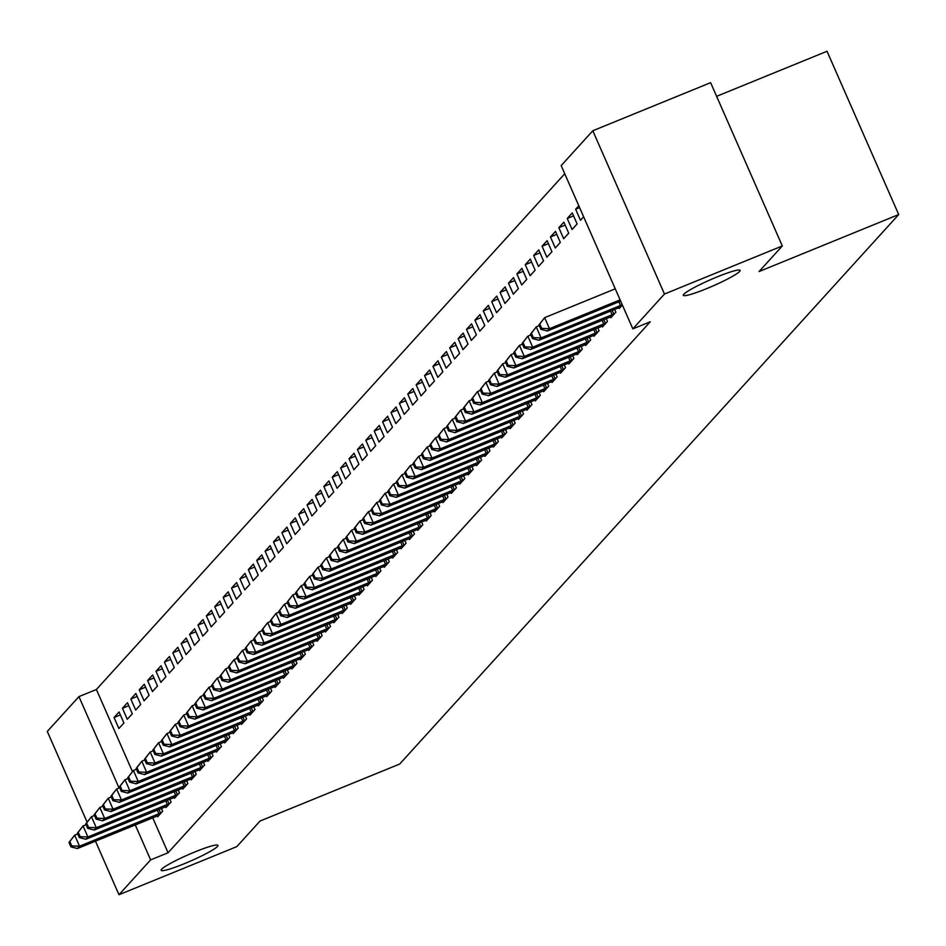 <?xml version="1.0" encoding="UTF-8"?>
<svg xmlns="http://www.w3.org/2000/svg" width="946" height="946" viewBox="0 0 946 946"><rect width="100%" height="100%" fill="white"/><g stroke="black" fill="none" stroke-linecap="round" stroke-linejoin="round"><path stroke-width="1.42" d="M706.355 288.755A31.029 3.346 -23.7 0 1 683.319 295.306A31.029 3.346 -23.7 0 1 717.092 276.93A31.029 3.346 -23.7 0 1 740.127 270.367A31.029 3.346 -23.7 0 1 706.355 288.755M184.186 863.757A31.029 3.346 -23.7 0 1 161.139 870.308A31.029 3.346 -23.7 0 1 194.923 851.92A31.029 3.346 -23.7 0 1 217.958 845.369A31.029 3.346 -23.7 0 1 184.186 863.757M564.738 173.757L96.397 689.492L78.944 696.611L119.054 787.983M561.167 165.597L592.799 130.761L664.47 294.04L632.839 328.877L561.167 165.597M664.47 294.04L782.307 245.948L710.623 82.669L592.799 130.761M716.619 96.326L827.029 51.273L898.7 214.553L399.697 764.037L260.044 821.045L236.796 846.635L118.971 894.727L95.463 841.16M87.091 822.109L47.3 731.447L78.944 696.611M579.602 207.612L575.629 209.232L580.466 220.264L583.635 216.776M575.629 209.232L578.786 205.755M618.838 307.663L619.216 308.526L622.373 305.038M558.838 227.714L563.686 238.747L568.723 233.201L563.875 222.168L558.838 227.714L565.176 225.124M602.046 326.145L602.425 327.009L607.462 321.463L606.22 318.625M542.058 246.197L546.894 257.229L551.932 251.683L547.095 240.651L542.058 246.197L548.396 243.607M585.267 344.628L585.645 345.491L590.682 339.945L589.429 337.107M525.267 264.679L530.115 275.712L535.152 270.166L530.304 259.133L525.267 264.679L531.605 262.089M568.475 363.11L568.853 363.974L573.891 358.428L572.649 355.59M508.487 283.161L513.335 294.194L518.361 288.648L513.524 277.616L508.487 283.161L514.825 280.572M551.695 381.593L552.074 382.456L557.111 376.91L555.858 374.072M491.707 301.644L496.544 312.677L501.581 307.131L496.733 296.098L491.707 301.644L498.034 299.054M534.916 400.075L535.282 400.938L540.32 395.393L539.078 392.555M474.916 320.126L479.764 331.159L484.801 325.613L479.953 314.58L474.916 320.126L481.254 317.537M518.124 418.558L518.503 419.421L523.54 413.875L522.298 411.037M458.136 338.609L462.972 349.642L468.01 344.096L463.173 333.063L458.136 338.609L464.462 336.019M501.345 437.04L501.723 437.903L506.749 432.357L505.507 429.519M441.344 357.091L446.193 368.124L451.23 362.578L446.382 351.545L441.344 357.091L447.683 354.502M484.553 455.523L484.931 456.386L489.969 450.84L488.727 448.002M424.565 375.574L429.401 386.607L434.439 381.061L429.602 370.028L424.565 375.574L430.903 372.984M467.773 474.005L468.152 474.868L473.189 469.322L471.936 466.484M407.773 394.056L412.622 405.089L417.659 399.543L412.811 388.51L407.773 394.056L414.112 391.467M450.982 492.488L451.36 493.351L456.398 487.805L455.156 484.967M390.994 412.539L395.842 423.572L400.868 418.026L396.031 406.993L390.994 412.539L397.332 409.961M434.202 510.97L434.581 511.833L439.618 506.287L438.376 503.449M374.214 431.021L379.05 442.054L384.088 436.508L379.24 425.475L374.214 431.021L380.54 428.443M417.423 529.453L417.801 530.316L422.827 524.77L421.585 521.932M357.422 449.504L362.271 460.536L367.308 454.991L362.46 443.958L357.422 449.504L363.761 446.926M400.631 547.935L401.009 548.798L406.047 543.252L404.805 540.414M340.643 467.986L345.479 479.019L350.517 473.473L345.68 462.44L340.643 467.986L346.969 465.408M383.851 566.418L384.23 567.281L389.267 561.735L388.014 558.897M323.851 486.469L328.7 497.501L333.737 491.955L328.889 480.923L323.851 486.469L330.189 483.891M367.06 584.9L367.438 585.763L372.476 580.217L371.234 577.379M307.072 504.951L311.92 515.984L316.945 510.438L312.109 499.405L307.072 504.951L313.41 502.373M350.28 603.382L350.659 604.246L355.696 598.7L354.443 595.862M290.292 523.434L295.128 534.466L300.166 528.92L295.318 517.888L290.292 523.434L296.618 520.856M333.489 621.865L333.867 622.728L338.905 617.182L337.663 614.344M273.5 541.916L278.349 552.949L283.374 547.403L278.538 536.37L273.5 541.916L279.839 539.338M316.709 640.347L317.087 641.211L322.125 635.665L320.883 632.827M256.721 560.399L261.557 571.431L266.595 565.885L261.758 554.853L256.721 560.399L263.047 557.821M299.929 658.83L300.308 659.693L305.333 654.147L304.092 651.309M239.929 578.881L244.778 589.914L249.815 584.368L244.967 573.347L239.929 578.881L246.267 576.303M283.138 677.312L283.516 678.176L288.554 672.63L287.312 669.792M223.15 597.364L227.986 608.396L233.023 602.862L228.187 591.829L223.15 597.364L229.488 594.786M266.358 695.795L266.737 696.658L271.774 691.112L270.521 688.274M206.358 615.846L211.206 626.879L216.244 621.345L211.396 610.312L206.358 615.846L212.696 613.268M249.567 714.277L249.945 715.141L254.982 709.595L253.741 706.757M189.578 634.328L194.427 645.361L199.452 639.827L194.616 628.794L189.578 634.328L195.917 631.751M232.787 732.76L233.165 733.623L238.203 728.077L236.949 725.239M172.799 652.823L177.635 663.844L182.673 658.31L177.824 647.277L172.799 652.823L179.125 650.233M216.007 751.242L216.374 752.105L221.411 746.56L220.17 743.722M156.007 671.305L160.855 682.338L165.893 676.792L161.045 665.759L156.007 671.305L162.345 668.716M199.216 769.725L199.594 770.588L204.632 765.042L203.39 762.216M139.228 689.788L144.064 700.82L149.101 695.275L144.265 684.242L139.228 689.788L145.554 687.198M182.436 788.219L182.815 789.07L187.84 783.525L186.599 780.698M122.436 708.27L127.284 719.303L132.322 713.757L127.474 702.724L122.436 708.27L128.774 705.681M165.645 806.702L166.023 807.553L171.06 802.007L169.819 799.181M96.397 689.492L132.428 771.569M152.72 817.793L168.069 852.772L650.292 321.758L632.839 328.877M157.261 815.937L157.639 816.8L162.665 811.254L161.423 808.416M114.052 717.506L118.889 728.538L123.926 722.992L119.078 711.96L114.052 717.506L120.379 714.916M174.04 797.454L174.419 798.318L179.456 792.772L178.203 789.934M130.832 699.023L135.68 710.056L140.706 704.51L135.869 693.477L130.832 699.023L137.17 696.433M190.82 778.972L191.198 779.835L196.236 774.289L194.994 771.451M147.611 680.541L152.46 691.573L157.497 686.027L152.649 674.995L147.611 680.541L153.95 677.951M207.612 760.489L207.99 761.353L213.027 755.807L211.774 752.969M164.403 662.058L169.239 673.091L174.277 667.545L169.44 656.512L164.403 662.058L170.741 659.468M224.391 742.007L224.77 742.87L229.807 737.324L228.565 734.486M181.183 643.576L186.031 654.608L191.068 649.062L186.22 638.03L181.183 643.576L187.521 640.986M241.183 723.524L241.561 724.388L246.587 718.842L245.345 716.004M197.974 625.093L202.811 636.126L207.848 630.58L203.012 619.547L197.974 625.093L204.301 622.503M257.962 705.042L258.341 705.905L263.378 700.359L262.137 697.521M214.754 606.611L219.602 617.643L224.64 612.097L219.791 601.065L214.754 606.611L221.092 604.021M274.754 686.56L275.12 687.423L280.158 681.877L278.916 679.039M231.545 588.128L236.382 599.161L241.419 593.615L236.571 582.582L231.545 588.128L237.872 585.539M291.534 668.077L291.912 668.94L296.949 663.394L295.696 660.556M248.325 569.646L253.173 580.678L258.199 575.133L253.362 564.1L248.325 569.646L254.663 567.056M308.313 649.595L308.692 650.458L313.729 644.912L312.487 642.074M265.105 551.163L269.953 562.196L274.99 556.65L270.142 545.617L265.105 551.163L271.443 548.574M325.105 631.112L325.483 631.975L330.521 626.429L329.267 623.591M281.896 532.681L286.733 543.714L291.77 538.168L286.934 527.135L281.896 532.681L288.234 530.091M341.884 612.63L342.263 613.493L347.3 607.947L346.059 605.109M298.676 514.198L303.524 525.231L308.562 519.685L303.713 508.652L298.676 514.198L305.014 511.609M358.676 594.147L359.054 594.999L364.08 589.464L362.838 586.626M315.467 495.716L320.304 506.749L325.341 501.203L320.493 490.17L315.467 495.716L321.794 493.126M375.456 575.665L375.834 576.516L380.871 570.982L379.63 568.144M332.247 477.233L337.095 488.266L342.121 482.72L337.284 471.687L332.247 477.233L338.585 474.644M392.235 557.182L392.614 558.034L397.651 552.499L396.409 549.661M349.039 458.751L353.875 469.784L358.912 464.238L354.064 453.205L349.039 458.751L355.365 456.161M409.027 538.7L409.405 539.551L414.443 534.005L413.189 531.179M365.818 440.268L370.655 451.301L375.692 445.755L370.856 434.722L365.818 440.268L372.156 437.679M425.806 520.217L426.185 521.069L431.222 515.523L429.981 512.697M382.598 421.786L387.446 432.819L392.484 427.273L387.635 416.24L382.598 421.786L388.936 419.196M442.598 501.735L442.976 502.586L448.002 497.04L446.76 494.214M399.389 403.303L404.226 414.336L409.263 408.79L404.427 397.758L399.389 403.303L405.716 400.714M459.378 483.252L459.756 484.104L464.793 478.558L463.552 475.732M416.169 384.821L421.017 395.854L426.055 390.308L421.207 379.275L416.169 384.821L422.507 382.231M476.169 464.758L476.548 465.621L481.573 460.075L480.332 457.249M432.961 366.339L437.797 377.371L442.834 371.825L437.986 360.793L432.961 366.339L439.287 363.749M492.949 446.276L493.327 447.139L498.365 441.593L497.111 438.767M449.74 347.856L454.588 358.889L459.614 353.343L454.778 342.31L449.74 347.856L456.078 345.266M509.728 427.793L510.107 428.656L515.144 423.11L513.903 420.272M466.52 329.374L471.368 340.394L476.406 334.86L471.557 323.828L466.52 329.374L472.858 326.784M526.52 409.311L526.898 410.174L531.936 404.628L530.682 401.79M483.311 310.879L488.148 321.912L493.185 316.378L488.349 305.345L483.311 310.879L489.65 308.301M543.3 390.828L543.678 391.691L548.715 386.145L547.474 383.307M500.091 292.397L504.939 303.43L509.977 297.895L505.129 286.863L500.091 292.397L506.429 289.819M560.091 372.346L560.47 373.209L565.495 367.663L564.254 364.825M516.883 273.914L521.719 284.947L526.756 279.401L521.92 268.38L516.883 273.914L523.209 271.336M576.871 353.863L577.249 354.726L582.287 349.18L581.045 346.342M533.662 255.432L538.51 266.465L543.548 260.919L538.7 249.886L533.662 255.432L540 252.854M593.65 335.381L594.029 336.244L599.066 330.698L597.825 327.86M550.454 236.949L555.29 247.982L560.328 242.436L555.479 231.403L550.454 236.949L556.78 234.371M610.442 316.898L610.82 317.761L615.858 312.215L614.604 309.377M567.233 218.467L572.082 229.5L577.107 223.954L572.271 212.921L567.233 218.467L573.572 215.889M168.069 852.772L150.615 859.89L118.971 894.727M782.307 245.948L759.059 271.549L898.7 214.553M135.254 824.912L150.615 859.89M68.975 842.425L70.915 846.836L71.754 845.913L69.815 841.502L68.975 842.425L74.663 835.176L79.511 846.209L161.305 812.744M71.754 845.913L79.511 846.209L77.406 848.527L158.987 815.298M69.815 841.502L74.663 835.176L77.702 833.946M70.915 846.836L77.406 848.527M77.371 833.178L79.31 837.6L80.15 836.666L78.211 832.255L77.371 833.178L83.059 825.941L87.895 836.974L169.701 803.509M80.15 836.666L87.895 836.974L85.802 839.279L167.383 806.063M78.211 832.255L83.059 825.941L86.098 824.699M79.31 837.6L85.802 839.279M85.755 823.942L87.694 828.353L88.534 827.431L86.594 823.02L85.755 823.942L91.455 816.694L96.291 827.726L178.096 794.262M88.534 827.431L96.291 827.726L94.198 830.044L175.779 796.816M86.594 823.02L91.455 816.694L94.482 815.464M87.694 828.353L94.198 830.044M94.151 814.695L96.09 819.118L96.93 818.184L94.99 813.773L94.151 814.695L99.838 807.458L104.687 818.491L186.492 785.026M96.93 818.184L104.687 818.491L102.582 820.797L184.174 787.58M94.99 813.773L99.838 807.458L102.878 806.217M96.09 819.118L102.582 820.797M102.546 805.46L104.486 809.871L105.325 808.948L103.386 804.538L102.546 805.46L108.234 798.211L113.082 809.244L194.876 775.779M105.325 808.948L113.082 809.244L110.978 811.562L192.558 778.333M103.386 804.538L108.234 798.211L111.273 796.981M104.486 809.871L110.978 811.562M110.942 796.213L112.87 800.635L113.709 799.701L111.782 795.29L110.942 796.213L116.63 788.976L121.466 800.009L203.272 766.544M113.709 799.701L121.466 800.009L119.373 802.314L200.954 769.098M111.782 795.29L116.63 788.976L119.669 787.734M112.87 800.635L119.373 802.314M119.326 786.977L121.265 791.388L122.105 790.466L120.166 786.055L119.326 786.977L125.014 779.729L129.862 790.761L211.668 757.297M122.105 790.466L129.862 790.761L127.769 793.079L209.35 759.851M120.166 786.055L125.014 779.729L128.053 778.499M121.265 791.388L127.769 793.079M127.722 777.73L129.661 782.153L130.501 781.219L128.561 776.808L127.722 777.73L133.41 770.493L138.258 781.526L220.051 748.061M130.501 781.219L138.258 781.526L136.153 783.832L217.734 750.616M128.561 776.808L133.41 770.493L136.449 769.252M129.661 782.153L136.153 783.832M136.118 768.495L138.057 772.906L138.896 771.983L136.957 767.573L136.118 768.495L141.805 761.246L146.642 772.279L228.447 738.814M138.896 771.983L146.642 772.279L144.549 774.597L226.129 741.368M136.957 767.573L141.805 761.246L144.844 760.016M138.057 772.906L144.549 774.597M144.502 759.248L146.441 763.67L147.28 762.736L145.341 758.325L144.502 759.248L150.201 752.011L155.038 763.044L236.843 729.579M147.28 762.736L155.038 763.044L152.945 765.349L234.525 732.133M145.341 758.325L150.201 752.011L153.228 750.769M146.441 763.67L152.945 765.349M152.897 750.012L154.837 754.423L155.676 753.501L153.737 749.09L152.897 750.012L158.585 742.764L163.433 753.796L245.239 720.332M155.676 753.501L163.433 753.796L161.328 756.114L242.921 722.886M153.737 749.09L158.585 742.764L161.624 741.534M154.837 754.423L161.328 756.114M161.293 740.765L163.232 745.176L164.072 744.254L162.133 739.843L161.293 740.765L166.981 733.528L171.817 744.561L253.623 711.096M164.072 744.254L171.817 744.561L169.724 746.867L251.305 713.651M162.133 739.843L166.981 733.528L170.02 732.287M163.232 745.176L169.724 746.867M169.689 731.53L171.616 735.941L172.456 735.018L170.528 730.608L169.689 731.53L175.377 724.281L180.213 735.314L262.018 701.849M172.456 735.018L180.213 735.314L178.12 737.632L259.701 704.403M170.528 730.608L175.377 724.281L178.404 723.04M171.616 735.941L178.12 737.632M178.073 722.283L180.012 726.694L180.852 725.771L178.912 721.36L178.073 722.283L183.761 715.046L188.609 726.079L270.414 692.614M180.852 725.771L188.609 726.079L186.504 728.385L268.096 695.168M178.912 721.36L183.761 715.046L186.8 713.804M180.012 726.694L186.504 728.385M186.468 713.048L188.408 717.458L189.247 716.536L187.308 712.125L186.468 713.048L192.156 705.799L197.005 716.832L278.798 683.367M189.247 716.536L197.005 716.832L194.9 719.149L276.48 685.921M187.308 712.125L192.156 705.799L195.195 704.557M188.408 717.458L194.9 719.149M194.864 703.8L196.803 708.211L197.631 707.289L195.704 702.878L194.864 703.8L200.552 696.563L205.388 707.596L287.194 674.131M197.631 707.289L205.388 707.596L203.295 709.902L284.876 676.686M195.704 702.878L200.552 696.563L203.591 695.322M196.803 708.211L203.295 709.902M203.248 694.565L205.187 698.976L206.027 698.053L204.088 693.643L203.248 694.565L208.948 687.316L213.784 698.349L295.59 664.884M206.027 698.053L213.784 698.349L211.691 700.667L293.272 667.438M204.088 693.643L208.948 687.316L211.975 686.075M205.187 698.976L211.691 700.667M211.644 685.318L213.583 689.729L214.423 688.806L212.483 684.396L211.644 685.318L217.332 678.081L222.18 689.114L303.985 655.649M214.423 688.806L222.18 689.114L220.075 691.42L301.656 658.203M212.483 684.396L217.332 678.081L220.371 676.839M213.583 689.729L220.075 691.42M220.04 676.083L221.979 680.493L222.818 679.571L220.879 675.16L220.04 676.083L225.727 668.834L230.564 679.867L312.369 646.402M222.818 679.571L230.564 679.867L228.471 682.184L310.052 648.956M220.879 675.16L225.727 668.834L228.766 667.592M221.979 680.493L228.471 682.184M228.435 666.835L230.363 671.246L231.202 670.324L229.275 665.913L228.435 666.835L234.123 659.599L238.96 670.631L320.765 637.166M231.202 670.324L238.96 670.631L236.867 672.937L318.447 639.721M229.275 665.913L234.123 659.599L237.15 658.357M230.363 671.246L236.867 672.937M236.819 657.6L238.759 662.011L239.598 661.088L237.659 656.678L236.819 657.6L242.507 650.351L247.355 661.384L329.161 627.919M239.598 661.088L247.355 661.384L245.251 663.702L326.843 630.474M237.659 656.678L242.507 650.351L245.546 649.11M238.759 662.011L245.251 663.702M245.215 648.353L247.154 652.764L247.994 651.841L246.055 647.431L245.215 648.353L250.903 641.116L255.751 652.149L337.545 618.684M247.994 651.841L255.751 652.149L253.646 654.455L335.227 621.238M246.055 647.431L250.903 641.116L253.942 639.874M247.154 652.764L253.646 654.455M253.611 639.118L255.538 643.528L256.378 642.606L254.45 638.183L253.611 639.118L259.299 631.869L264.135 642.902L345.94 609.437M256.378 642.606L264.135 642.902L262.042 645.219L343.623 611.991M254.45 638.183L259.299 631.869L262.338 630.627M255.538 643.528L262.042 645.219M261.995 629.87L263.934 634.281L264.774 633.359L262.834 628.948L261.995 629.87L267.683 622.634L272.531 633.666L354.336 600.202M264.774 633.359L272.531 633.666L270.438 635.972L352.018 602.756M262.834 628.948L267.683 622.634L270.722 621.392M263.934 634.281L270.438 635.972M270.39 620.635L272.33 625.046L273.169 624.124L271.23 619.701L270.39 620.635L276.078 613.386L280.927 624.419L362.732 590.954M273.169 624.124L280.927 624.419L278.822 626.725L360.402 593.509M271.23 619.701L276.078 613.386L279.117 612.145M272.33 625.046L278.822 626.725M278.786 611.388L280.726 615.799L281.565 614.876L279.626 610.466L278.786 611.388L284.474 604.151L289.31 615.184L371.116 581.719M281.565 614.876L289.31 615.184L287.217 617.49L368.798 584.261M279.626 610.466L284.474 604.151L287.513 602.909M280.726 615.799L287.217 617.49M287.182 602.153L289.109 606.563L289.949 605.641L288.01 601.218L287.182 602.153L292.87 594.904L297.706 605.937L379.512 572.472M289.949 605.641L297.706 605.937L295.613 608.243L377.194 575.026M288.01 601.218L292.87 594.904L295.897 593.662M289.109 606.563L295.613 608.243M295.566 592.906L297.505 597.316L298.345 596.394L296.405 591.983L295.566 592.906L301.254 585.669L306.102 596.701L387.907 563.237M298.345 596.394L306.102 596.701L303.997 599.007L385.59 565.779M296.405 591.983L301.254 585.669L304.293 584.427M297.505 597.316L303.997 599.007M303.962 583.67L305.901 588.081L306.74 587.159L304.801 582.736L303.962 583.67L309.649 576.421L314.498 587.454L396.291 553.989M306.74 587.159L314.498 587.454L312.393 589.76L393.974 556.544M304.801 582.736L309.649 576.421L312.688 575.18M305.901 588.081L312.393 589.76M312.357 574.423L314.285 578.834L315.124 577.911L313.197 573.501L312.357 574.423L318.045 567.186L322.882 578.219L404.687 544.754M315.124 577.911L322.882 578.219L320.789 580.525L402.369 547.296M313.197 573.501L318.045 567.186L321.084 565.945M314.285 578.834L320.789 580.525M320.741 565.188L322.681 569.598L323.52 568.676L321.581 564.254L320.741 565.188L326.429 557.939L331.277 568.972L413.083 535.507M323.52 568.676L331.277 568.972L329.184 571.278L410.765 538.061M321.581 564.254L326.429 557.939L329.468 556.697M322.681 569.598L329.184 571.278M329.137 555.941L331.076 560.351L331.916 559.429L329.977 555.018L329.137 555.941L334.825 548.704L339.673 559.736L421.467 526.26M331.916 559.429L339.673 559.736L337.568 562.042L419.149 528.814M329.977 555.018L334.825 548.704L337.864 547.462M331.076 560.351L337.568 562.042M337.533 546.693L339.472 551.116L340.312 550.194L338.372 545.771L337.533 546.693L343.221 539.457L348.057 550.489L429.862 517.024M340.312 550.194L348.057 550.489L345.964 552.795L427.545 519.579M338.372 545.771L343.221 539.457L346.26 538.215M339.472 551.116L345.964 552.795M345.917 537.458L347.856 541.869L348.696 540.946L346.756 536.536L345.917 537.458L351.616 530.221L356.453 541.242L438.258 507.777M348.696 540.946L356.453 541.242L354.36 543.56L435.94 510.332M346.756 536.536L351.616 530.221L354.644 528.98M347.856 541.869L354.36 543.56M354.312 528.211L356.252 532.633L357.091 531.711L355.152 527.289L354.312 528.211L360 520.974L364.849 532.007L446.654 498.542M357.091 531.711L364.849 532.007L362.744 534.313L444.336 501.096M355.152 527.289L360 520.974L363.039 519.732M356.252 532.633L362.744 534.313M362.708 518.976L364.648 523.386L365.487 522.464L363.548 518.053L362.708 518.976L368.396 511.727L373.244 522.76L455.038 489.295M365.487 522.464L373.244 522.76L371.139 525.077L452.72 491.849M363.548 518.053L368.396 511.727L371.435 510.497M364.648 523.386L371.139 525.077M371.104 509.728L373.031 514.151L373.871 513.217L371.944 508.806L371.104 509.728L376.792 502.492L381.628 513.524L463.434 480.06M373.871 513.217L381.628 513.524L379.535 515.83L461.116 482.614M371.944 508.806L376.792 502.492L379.831 501.25M373.031 514.151L379.535 515.83M379.488 500.493L381.427 504.904L382.267 503.982L380.327 499.571L379.488 500.493L385.176 493.244L390.024 504.277L471.829 470.812M382.267 503.982L390.024 504.277L387.931 506.595L469.512 473.367M380.327 499.571L385.176 493.244L388.215 492.015M381.427 504.904L387.931 506.595M387.884 491.246L389.823 495.669L390.663 494.734L388.723 490.324L387.884 491.246L393.571 484.009L398.42 495.042L480.213 461.577M390.663 494.734L398.42 495.042L396.315 497.348L477.896 464.131M388.723 490.324L393.571 484.009L396.611 482.767M389.823 495.669L396.315 497.348M396.279 482.011L398.219 486.421L399.058 485.499L397.119 481.088L396.279 482.011L401.967 474.762L406.804 485.795L488.609 452.33M399.058 485.499L406.804 485.795L404.711 488.112L486.291 454.884M397.119 481.088L401.967 474.762L405.006 473.532M398.219 486.421L404.711 488.112M404.663 472.764L406.603 477.186L407.442 476.252L405.503 471.841L404.663 472.764L410.363 465.527L415.199 476.559L497.005 443.095M407.442 476.252L415.199 476.559L413.106 478.865L494.687 445.649M405.503 471.841L410.363 465.527L413.39 464.285M406.603 477.186L413.106 478.865M413.059 463.528L414.998 467.939L415.838 467.017L413.899 462.606L413.059 463.528L418.747 456.279L423.595 467.312L505.401 433.847M415.838 467.017L423.595 467.312L421.49 469.63L503.083 436.402M413.899 462.606L418.747 456.279L421.786 455.05M414.998 467.939L421.49 469.63M421.455 454.281L423.394 458.704L424.234 457.769L422.294 453.359L421.455 454.281L427.143 447.044L431.991 458.077L513.784 424.612M424.234 457.769L431.991 458.077L429.886 460.383L511.467 427.166M422.294 453.359L427.143 447.044L430.182 445.803M423.394 458.704L429.886 460.383M429.851 445.046L431.778 449.456L432.618 448.534L430.69 444.123L429.851 445.046L435.538 437.797L440.375 448.83L522.18 415.365M432.618 448.534L440.375 448.83L438.282 451.147L519.862 417.919M430.69 444.123L435.538 437.797L438.566 436.567M431.778 449.456L438.282 451.147M438.235 435.799L440.174 440.221L441.013 439.287L439.074 434.876L438.235 435.799L443.922 428.562L448.771 439.594L530.576 406.13M441.013 439.287L448.771 439.594L446.678 441.9L528.258 408.684M439.074 434.876L443.922 428.562L446.961 427.32M440.174 440.221L446.678 441.9M446.63 426.563L448.57 430.974L449.409 430.052L447.47 425.641L446.63 426.563L452.318 419.315L457.166 430.347L538.96 396.882M449.409 430.052L457.166 430.347L455.061 432.665L536.642 399.437M447.47 425.641L452.318 419.315L455.357 418.085M448.57 430.974L455.061 432.665M455.026 417.316L456.965 421.727L457.805 420.804L455.866 416.394L455.026 417.316L460.714 410.079L465.55 421.112L547.356 387.647M457.805 420.804L465.55 421.112L463.457 423.418L545.038 390.201M455.866 416.394L460.714 410.079L463.753 408.838M456.965 421.727L463.457 423.418M463.41 408.081L465.349 412.491L466.189 411.569L464.25 407.158L463.41 408.081L469.11 400.832L473.946 411.865L555.751 378.4M466.189 411.569L473.946 411.865L471.853 414.182L553.434 380.954M464.25 407.158L469.11 400.832L472.137 399.59M465.349 412.491L471.853 414.182M471.806 398.834L473.745 403.244L474.585 402.322L472.645 397.911L471.806 398.834L477.494 391.597L482.342 402.629L564.147 369.165M474.585 402.322L482.342 402.629L480.237 404.935L561.818 371.719M472.645 397.911L477.494 391.597L480.533 390.355M473.745 403.244L480.237 404.935M480.201 389.598L482.141 394.009L482.98 393.087L481.041 388.676L480.201 389.598L485.889 382.35L490.726 393.382L572.531 359.918M482.98 393.087L490.726 393.382L488.633 395.7L570.213 362.472M481.041 388.676L485.889 382.35L488.928 381.108M482.141 394.009L488.633 395.7M488.597 380.351L490.525 384.762L491.364 383.84L489.437 379.429L488.597 380.351L494.285 373.114L499.121 384.147L580.927 350.682M491.364 383.84L499.121 384.147L497.028 386.453L578.609 353.236M489.437 379.429L494.285 373.114L497.312 371.873M490.525 384.762L497.028 386.453M496.981 371.116L498.92 375.527L499.76 374.604L497.821 370.193L496.981 371.116L502.669 363.867L507.517 374.9L589.323 341.435M499.76 374.604L507.517 374.9L505.412 377.218L587.005 343.989M497.821 370.193L502.669 363.867L505.708 362.625M498.92 375.527L505.412 377.218M505.377 361.869L507.316 366.279L508.156 365.357L506.216 360.946L505.377 361.869L511.065 354.632L515.913 365.664L597.706 332.2M508.156 365.357L515.913 365.664L513.808 367.97L595.389 334.754M506.216 360.946L511.065 354.632L514.104 353.39M507.316 366.279L513.808 367.97M513.773 352.633L515.712 357.044L516.54 356.122L514.612 351.711L513.773 352.633L519.46 345.385L524.297 356.417L606.102 322.953M516.54 356.122L524.297 356.417L522.204 358.735L603.785 325.507M514.612 351.711L519.46 345.385L522.499 344.143M515.712 357.044L522.204 358.735M522.157 343.386L524.096 347.797L524.935 346.875L522.996 342.464L522.157 343.386L527.844 336.149L532.693 347.182L614.498 313.717M524.935 346.875L532.693 347.182L530.6 349.488L612.18 316.271M522.996 342.464L527.844 336.149L530.883 334.908M524.096 347.797L530.6 349.488M530.552 334.151L532.492 338.562L533.331 337.639L531.392 333.229L530.552 334.151L536.24 326.902L541.088 337.935L622.255 304.766M533.331 337.639L541.088 337.935L538.984 340.253L620.564 307.024M531.392 333.229L536.24 326.902L539.279 325.661M532.492 338.562L538.984 340.253M538.948 324.904L540.887 329.314L541.727 328.392L539.788 323.981L538.948 324.904L544.636 317.667L549.472 328.7L620.103 299.87M541.727 328.392L549.472 328.7L547.379 331.005L620.647 301.1M539.788 323.981L544.636 317.667L615.255 288.837M540.887 329.314L547.379 331.005M158.928 813.797L157.308 810.095M160.619 813.063L159.011 809.398M167.324 804.561L165.704 800.86M169.015 803.828L167.407 800.162M175.72 795.314L174.088 791.613M177.41 794.581L175.802 790.915M184.103 786.067L182.483 782.377M185.794 785.346L184.186 781.68M192.499 776.832L190.879 773.13M194.19 776.098L192.582 772.433M200.895 767.584L199.263 763.895M202.586 766.863L200.978 763.197M209.291 758.349L207.659 754.648M210.97 757.616L209.362 753.95M217.675 749.102L216.055 745.413M219.366 748.381L217.757 744.715M226.07 739.867L224.45 736.165M227.761 739.133L226.153 735.468M234.466 730.619L232.834 726.93M236.157 729.898L234.549 726.232M242.85 721.384L241.23 717.683M244.541 720.651L242.933 716.985M251.246 712.137L249.626 708.448M252.937 711.404L251.329 707.75M259.642 702.902L258.01 699.2M261.333 702.168L259.724 698.503M268.025 693.655L266.405 689.965M269.716 692.921L268.108 689.267M276.421 684.419L274.801 680.718M278.112 683.686L276.504 680.02M284.817 675.172L283.197 671.471M286.508 674.439L284.9 670.785M293.213 665.937L291.581 662.235M294.904 665.204L293.295 661.538M301.597 656.69L299.977 652.988M303.288 655.956L301.679 652.302M309.992 647.454L308.372 643.753M311.683 646.721L310.075 643.055M318.388 638.207L316.756 634.506M320.079 637.474L318.471 633.82M326.772 628.972L325.152 625.271M328.463 628.239L326.855 624.573M335.168 619.725L333.548 616.023M336.859 618.991L335.251 615.338M343.564 610.489L341.944 606.788M345.255 609.756L343.646 606.09M351.959 601.242L350.327 597.541M353.638 600.509L352.03 596.843M360.343 592.007L358.723 588.306M362.034 591.274L360.426 587.608M368.739 582.76L367.119 579.058M370.43 582.027L368.822 578.361M377.135 573.524L375.503 569.823M378.826 572.791L377.218 569.125M385.519 564.277L383.899 560.576M387.21 563.544L385.601 559.878M393.914 555.042L392.294 551.341M395.605 554.309L393.997 550.643M402.31 545.795L400.69 542.093M404.001 545.062L402.393 541.396M410.706 536.559L409.074 532.858M412.385 535.826L410.777 532.16M419.09 527.312L417.47 523.611M420.781 526.579L419.173 522.913M427.486 518.077L425.866 514.376M429.177 517.344L427.568 513.678M435.881 508.83L434.249 505.129M437.572 508.097L435.964 504.431M444.265 499.594L442.645 495.893M445.956 498.861L444.348 495.196M452.661 490.347L451.041 486.646M454.352 489.614L452.744 485.948M461.057 481.112L459.425 477.411M462.748 480.379L461.14 476.713M469.453 471.865L467.821 468.164M471.132 471.132L469.523 467.466M477.836 462.618L476.216 458.928M479.527 461.896L477.919 458.231M486.232 453.382L484.612 449.681M487.923 452.649L486.315 448.983M494.628 444.135L492.996 440.446M496.319 443.414L494.711 439.748M503.012 434.9L501.392 431.199M504.703 434.167L503.095 430.501M511.408 425.653L509.788 421.963M513.099 424.931L511.49 421.266M519.803 416.417L518.172 412.716M521.494 415.684L519.886 412.018M528.187 407.17L526.567 403.481M529.878 406.449L528.27 402.783M536.583 397.935L534.963 394.234M538.274 397.202L536.666 393.536M544.979 388.688L543.359 384.998M546.67 387.955L545.062 384.301M553.375 379.452L551.743 375.751M555.066 378.719L553.457 375.054M561.758 370.205L560.138 366.504M563.449 369.472L561.841 365.818M570.154 360.97L568.534 357.269M571.845 360.237L570.237 356.571M578.55 351.723L576.918 348.022M580.241 350.99L578.633 347.336M586.934 342.487L585.314 338.786M588.625 341.754L587.017 338.089M595.33 333.24L593.71 329.539M597.021 332.507L595.412 328.853M603.725 324.005L602.105 320.304M605.416 323.272L603.808 319.606M612.121 314.758L610.489 311.057M613.8 314.025L612.192 310.371M620.505 305.523L618.885 301.821M622.196 304.789L620.588 301.124"/></g></svg>
